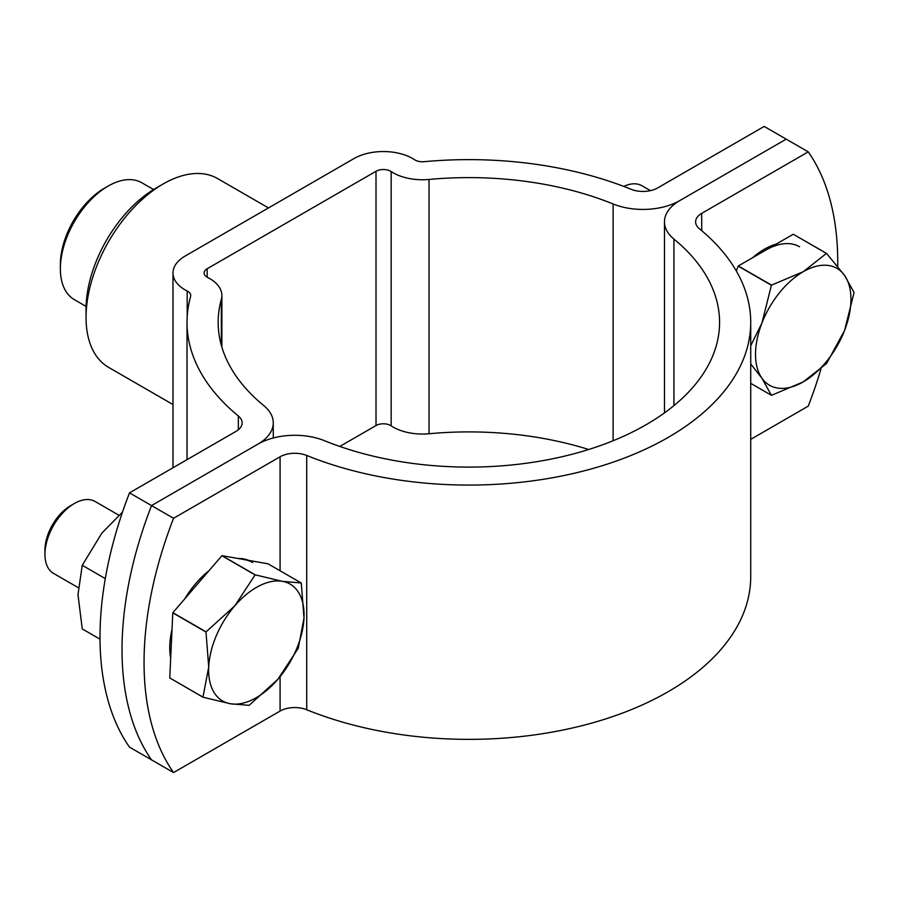 <?xml version="1.0" encoding="UTF-8"?>
<svg xmlns="http://www.w3.org/2000/svg" width="899" height="899" viewBox="0 0 899 899"><rect width="100%" height="100%" fill="white"/><g stroke="black" fill="none" stroke-linecap="round" stroke-linejoin="round"><path stroke-width="1.35" d="M129.512 492.854A311.436 179.811 120 0 0 129.512 747.148L151.526 759.857A311.436 179.811 120 0 1 151.526 505.575L258.058 444.061L151.526 505.575L173.552 518.285A311.436 179.811 120 0 0 173.552 772.567L151.526 759.857A311.436 179.811 -60 0 1 151.526 505.575L129.512 492.854L236.044 431.351A20.767 11.99 0 0 0 242.123 422.878A20.767 11.99 0 0 0 238.336 415.979A281.848 162.719 180 0 1 187.026 322.359A281.848 162.719 180 0 1 190.599 296.501A10.383 5.99 0 0 0 190.734 295.546A10.383 5.99 0 0 0 187.689 291.31A10.383 5.99 0 0 0 187.183 291.029A41.523 23.97 180 0 1 172.99 272.981A41.523 23.97 180 0 1 185.16 256.035L353.992 158.561A41.523 23.97 180 0 1 412.708 158.561A41.523 23.97 180 0 1 414.608 159.73A10.383 5.99 0 0 0 424.081 161.696A281.848 162.719 180 0 1 631.031 189.262A20.767 11.99 0 0 0 657.652 187.936L764.184 126.433L786.209 139.143L679.678 200.646L786.209 139.143L808.235 151.852A311.436 179.811 -60 0 1 837.699 266.374M339.822 446.455L376.007 425.553A10.383 5.99 180 0 1 390.694 425.553A10.383 5.99 180 0 1 391.166 425.845A41.523 23.97 0 0 0 429.025 433.745A250.709 144.739 180 0 1 588.688 449.5M664.473 221.839A51.906 29.97 180 0 0 673.924 239.078A250.709 144.739 0 0 1 719.571 322.359A250.709 144.739 0 0 1 584.395 450.815A250.709 144.739 0 0 1 324.629 440.746A51.906 29.97 180 0 0 258.058 444.061A51.906 29.97 0 0 0 273.262 422.878A51.906 29.97 0 0 0 263.812 405.629A250.709 144.739 180 0 1 218.165 322.359A250.709 144.739 180 0 1 221.345 299.356A41.523 23.97 0 0 0 221.873 295.546A41.523 23.97 0 0 0 209.714 278.589A41.523 23.97 0 0 0 207.68 277.499A10.383 5.99 180 0 1 204.14 272.981A10.383 5.99 180 0 1 207.175 268.745L376.007 171.271A10.383 5.99 180 0 1 390.694 171.271A10.383 5.99 180 0 1 391.166 171.563A41.523 23.97 0 0 0 429.025 179.452A250.709 144.739 180 0 1 613.107 203.972A51.906 29.97 0 0 0 679.678 200.646A51.906 29.97 180 0 0 664.473 221.839L664.473 412.899M86.057 317.482L86.057 309.009A98.62 56.94 -60 0 1 155.797 188.228L163.135 183.98A109.004 62.93 120 0 0 86.057 317.482A109.004 62.93 120 0 0 108.633 367.388L172.99 404.539M155.797 188.228L163.135 183.98A109.004 62.93 120 0 1 217.637 178.586L268.464 207.927M60.368 268.745L60.368 264.508A62.289 35.96 -60 0 1 104.408 188.228L108.082 186.104A67.481 38.96 120 0 0 60.368 268.745A67.481 38.96 120 0 0 74.336 299.637L86.09 306.424M104.408 188.228L108.082 186.104A67.481 38.96 120 0 1 141.817 182.767L153.572 189.543M173.552 518.285L280.083 456.782A20.767 11.99 180 0 1 306.716 455.456A281.848 162.719 0 0 0 598.745 466.772A281.848 162.719 0 0 0 750.721 322.359A281.848 162.719 0 0 0 699.4 228.739A20.767 11.99 180 0 1 695.612 221.839A20.767 11.99 180 0 1 701.703 213.366L808.235 151.852M173.552 772.567L280.083 711.064A20.767 11.99 180 0 1 306.716 709.738A281.848 162.719 0 0 0 598.745 721.065A281.848 162.719 0 0 0 750.721 576.641L750.721 322.359M750.721 439.353L808.235 406.146A311.436 179.811 -60 0 0 820.967 368.961M793.457 234.358L826.586 253.417L844.554 275.409L854.05 292.49A77.853 44.95 120 0 1 854.05 292.658L844.554 330.495L826.586 363.443A77.853 44.95 120 0 1 826.462 363.601L803.234 381.906A67.481 38.96 120 0 0 844.554 330.495A67.481 38.96 120 0 0 844.554 275.409A67.481 38.96 120 0 0 803.234 271.712A67.481 38.96 120 0 0 761.914 323.112A67.481 38.96 120 0 0 755.52 354.352A67.481 38.96 120 0 0 761.914 378.209L750.721 363.96M803.234 381.906L771.533 395.313A77.853 44.95 120 0 1 771.409 395.302L761.914 378.209A67.481 38.96 120 0 0 803.234 381.906M826.586 253.417A77.853 44.95 120 0 0 826.462 253.406L793.266 234.246L738.326 265.958L771.533 285.118L803.234 271.712L826.462 253.406M771.533 285.118A77.853 44.95 120 0 0 771.409 285.275L738.203 266.104L736.315 270.992M750.721 345.71L761.914 323.112L771.409 285.275M750.721 383.356L771.409 395.302M776.073 244.168A67.481 38.96 120 0 0 764.33 249.248A67.481 38.96 120 0 0 752.587 257.732M799.537 246.753A67.481 38.96 120 0 0 765.802 250.102M650.438 190.644L641.953 185.745A41.523 23.97 120 0 0 623.805 186.419M301.21 582.979L268.014 563.808L222.031 555.672L255.226 574.832L282.455 581.35L301.21 582.979A77.853 44.95 120 0 1 301.277 583.08L303.997 618.074L298.254 648.168A77.853 44.95 120 0 1 298.176 648.348L277.903 679.262L249.158 705.288A77.853 44.95 120 0 1 249.023 705.355L230.268 703.737A67.481 38.96 120 0 0 277.903 679.262A67.481 38.96 120 0 0 303.997 618.074A67.481 38.96 120 0 0 282.455 581.35A67.481 38.96 120 0 0 234.819 605.825A67.481 38.96 120 0 0 216.412 635.469A67.481 38.96 120 0 0 208.714 667.013L205.995 632.031L172.799 612.86L169.765 677.936L202.972 697.107L208.714 667.013A67.481 38.96 120 0 0 230.268 703.737L203.028 697.219L170.012 678.082M255.226 574.832A77.853 44.95 120 0 0 255.08 574.911L221.884 555.739L172.866 612.68L206.073 631.851A77.853 44.95 120 0 0 206.028 631.941A77.853 44.95 120 0 0 205.995 632.031M206.073 631.851L234.819 605.825L255.08 574.911M248.641 560.38A67.481 38.96 120 0 0 243.55 558.886A67.481 38.96 120 0 0 237.988 558.493M208.916 570.809A67.481 38.96 120 0 0 184.688 598.959M172.024 629.48A67.481 38.96 120 0 0 170.698 658.034M252.664 562.493A67.481 38.96 120 0 0 245.022 559.74M118.915 515.239L95.069 501.473A41.523 23.97 120 0 0 90.372 499.788A41.523 23.97 120 0 0 74.314 503.53A41.523 23.97 120 0 0 44.95 554.391A41.523 23.97 120 0 0 53.547 573.405L78.213 587.643M74.314 503.53L70.639 505.654A36.331 20.98 120 0 0 44.95 550.154L44.95 554.391M105.284 578.608L82.247 565.302L101.834 533.163L122.5 512.082M100.014 639.178L82.247 628.918L77.988 594.655L82.247 565.302M391.166 171.563L391.166 425.845M613.107 203.972L613.107 440.746M238.336 415.979L238.336 429.767M221.345 299.356L221.345 345.362M187.183 291.029L187.183 316.785M207.175 268.745L207.175 277.218M376.007 171.271L376.007 425.553M429.025 179.452L429.025 433.745M280.083 456.782L280.083 570.775M280.083 676.666L280.083 711.064M306.716 455.456L306.716 709.738M701.703 213.366L701.703 230.65M673.924 239.078L673.924 405.629M273.262 422.878L273.262 437.982M187.026 322.359L187.026 459.647M221.873 295.546L221.873 347.183M172.99 272.981L172.99 467.75"/></g></svg>
